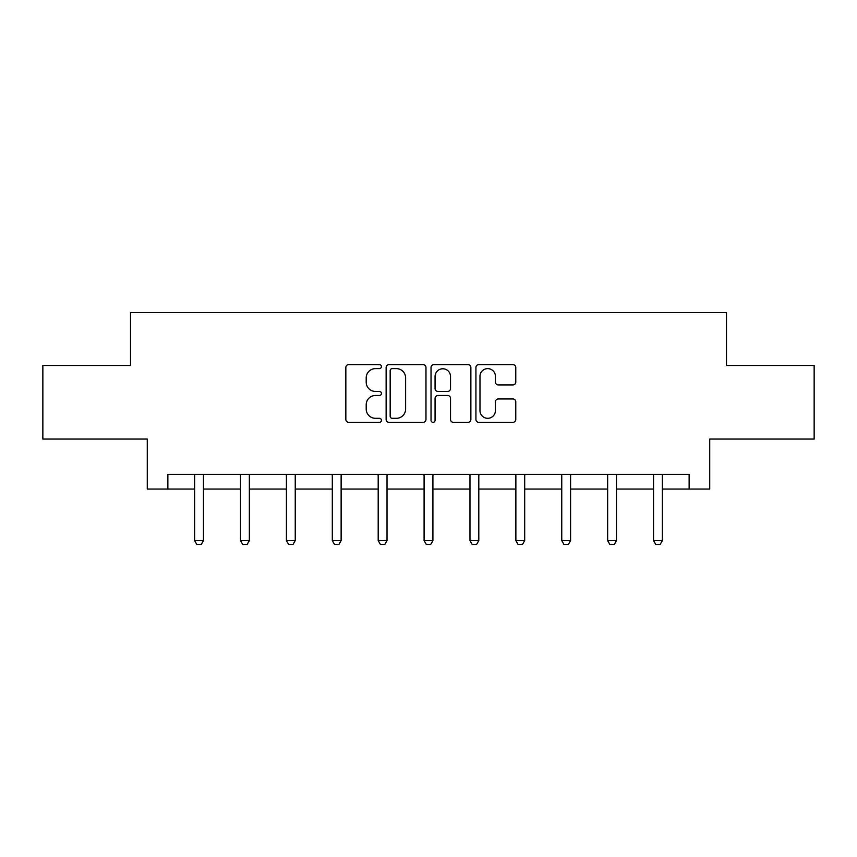 <?xml version="1.0" encoding="UTF-8"?>
<svg xmlns="http://www.w3.org/2000/svg" width="857" height="857" viewBox="0 0 857 857"><rect width="100%" height="100%" fill="white"/><g stroke="black" fill="none" stroke-linecap="round" stroke-linejoin="round"><path stroke-width="1.29" d="M381.44 366.614A2.025 2.025 0 0 0 379.415 364.589L348.735 364.589A2.892 2.892 0 0 0 345.842 367.482L345.842 419.448A2.892 2.892 0 0 0 348.735 422.34L379.415 422.34A2.025 2.025 0 0 0 381.44 420.316A2.025 2.025 0 0 0 379.415 418.302L375.441 418.302A9.245 9.245 0 0 1 366.207 409.057L366.207 404.729A9.245 9.245 0 0 1 375.441 395.484L379.415 395.484A2.025 2.025 0 0 0 381.44 393.47A2.025 2.025 0 0 0 379.415 391.445L375.441 391.445A9.245 9.245 0 0 1 366.207 382.201L366.207 377.873A9.245 9.245 0 0 1 375.441 368.628L379.415 368.628A2.025 2.025 0 0 0 381.44 366.614M512.882 384.943A2.892 2.892 0 0 0 515.775 382.061L515.775 367.482A2.892 2.892 0 0 0 512.882 364.589L478.817 364.589A2.892 2.892 0 0 0 475.924 367.482L475.924 419.448A2.892 2.892 0 0 0 478.817 422.34L512.882 422.34A2.892 2.892 0 0 0 515.775 419.448L515.775 401.837A2.892 2.892 0 0 0 512.882 398.955L498.303 398.955A2.892 2.892 0 0 0 495.421 401.837L495.421 410.578A7.724 7.724 0 0 1 487.697 418.302A7.724 7.724 0 0 1 479.974 410.578L479.974 376.362A7.724 7.724 0 0 1 487.697 368.628A7.724 7.724 0 0 1 495.421 376.362L495.421 382.061A2.892 2.892 0 0 0 498.303 384.943L512.882 384.943M167.865 489.068L167.865 474.36L689.135 474.36L689.135 489.068L709.725 489.068L709.725 439.063L814.15 439.063L814.15 365.521L726.49 365.521L726.49 312.569L130.51 312.569L130.51 365.521L42.85 365.521L42.85 439.063L147.275 439.063L147.275 489.068L194.635 489.068M425.972 367.482A2.892 2.892 0 0 0 423.09 364.589L389.014 364.589A2.892 2.892 0 0 0 386.132 367.482L386.132 419.448A2.892 2.892 0 0 0 389.014 422.34L423.09 422.34A2.892 2.892 0 0 0 425.972 419.448L425.972 367.482M433.91 364.589L467.986 364.589A2.892 2.892 0 0 1 470.868 367.482L470.868 419.448A2.892 2.892 0 0 1 467.986 422.34L453.407 422.34A2.892 2.892 0 0 1 450.514 419.448L450.514 398.376A2.892 2.892 0 0 0 447.633 395.484L437.959 395.484A2.892 2.892 0 0 0 435.067 398.376L435.067 420.316A2.025 2.025 0 0 1 433.053 422.34A2.025 2.025 0 0 1 431.028 420.316L431.028 367.482A2.892 2.892 0 0 1 433.91 364.589M203.463 489.068L240.528 489.068M249.355 489.068L286.42 489.068M295.247 489.068L332.312 489.068M341.129 489.068L378.194 489.068M387.021 489.068L424.086 489.068M432.914 489.068L469.979 489.068M478.806 489.068L515.871 489.068M524.688 489.068L561.753 489.068M570.58 489.068L607.645 489.068M616.472 489.068L653.537 489.068M662.365 489.068L689.135 489.068M392.195 368.628A2.025 2.025 0 0 0 390.171 370.653L390.171 416.277A2.025 2.025 0 0 0 392.195 418.302L396.373 418.302A9.245 9.245 0 0 0 405.618 409.057L405.618 377.873A9.245 9.245 0 0 0 396.373 368.628L392.195 368.628M450.514 376.502A7.724 7.724 0 0 0 442.79 368.778A7.724 7.724 0 0 0 435.067 376.502L435.067 388.553A2.892 2.892 0 0 0 437.959 391.445L447.633 391.445A2.892 2.892 0 0 0 450.514 388.553L450.514 376.502M203.805 474.36L203.602 475.003A2.946 2.946 0 0 0 203.463 475.892L203.463 540.606L201.256 544.431L196.842 544.431L194.635 540.606L194.635 475.892A2.946 2.946 0 0 0 194.496 475.003L194.293 474.36M194.635 540.606L203.463 540.606M249.698 474.36L249.494 475.003A2.946 2.946 0 0 0 249.355 475.892L249.355 540.606L247.148 544.431L242.735 544.431L240.528 540.606L240.528 475.892A2.946 2.946 0 0 0 240.389 475.003L240.185 474.36M240.528 540.606L249.355 540.606M295.579 474.36L295.386 475.003A2.946 2.946 0 0 0 295.247 475.892L295.247 540.606L293.04 544.431L288.627 544.431L286.42 540.606L286.42 475.892A2.946 2.946 0 0 0 286.281 475.003L286.077 474.36M286.42 540.606L295.247 540.606M341.472 474.36L341.268 475.003A2.946 2.946 0 0 0 341.129 475.892L341.129 540.606L338.922 544.431L334.519 544.431L332.312 540.606L332.312 475.892A2.946 2.946 0 0 0 332.173 475.003L331.97 474.36M332.312 540.606L341.129 540.606M387.364 474.36L387.16 475.003A2.946 2.946 0 0 0 387.021 475.892L387.021 540.606L384.814 544.431L380.401 544.431L378.194 540.606L378.194 475.892A2.946 2.946 0 0 0 378.055 475.003L377.851 474.36M378.194 540.606L387.021 540.606M433.256 474.36L433.053 475.003A2.946 2.946 0 0 0 432.914 475.892L432.914 540.606L430.707 544.431L426.293 544.431L424.086 540.606L424.086 475.892A2.946 2.946 0 0 0 423.947 475.003L423.744 474.36M424.086 540.606L432.914 540.606M479.149 474.36L478.945 475.003A2.946 2.946 0 0 0 478.806 475.892L478.806 540.606L476.599 544.431L472.186 544.431L469.979 540.606L469.979 475.892A2.946 2.946 0 0 0 469.84 475.003L469.636 474.36M469.979 540.606L478.806 540.606M525.03 474.36L524.827 475.003A2.946 2.946 0 0 0 524.688 475.892L524.688 540.606L522.481 544.431L518.078 544.431L515.871 540.606L515.871 475.892A2.946 2.946 0 0 0 515.732 475.003L515.528 474.36M515.871 540.606L524.688 540.606M570.923 474.36L570.719 475.003A2.946 2.946 0 0 0 570.58 475.892L570.58 540.606L568.373 544.431L563.96 544.431L561.753 540.606L561.753 475.892A2.946 2.946 0 0 0 561.614 475.003L561.421 474.36M561.753 540.606L570.58 540.606M616.815 474.36L616.612 475.003A2.946 2.946 0 0 0 616.472 475.892L616.472 540.606L614.265 544.431L609.852 544.431L607.645 540.606L607.645 475.892A2.946 2.946 0 0 0 607.506 475.003L607.302 474.36M607.645 540.606L616.472 540.606M662.707 474.36L662.504 475.003A2.946 2.946 0 0 0 662.365 475.892L662.365 540.606L660.158 544.431L655.744 544.431L653.537 540.606L653.537 475.892A2.946 2.946 0 0 0 653.398 475.003L653.195 474.36M653.537 540.606L662.365 540.606"/></g></svg>
